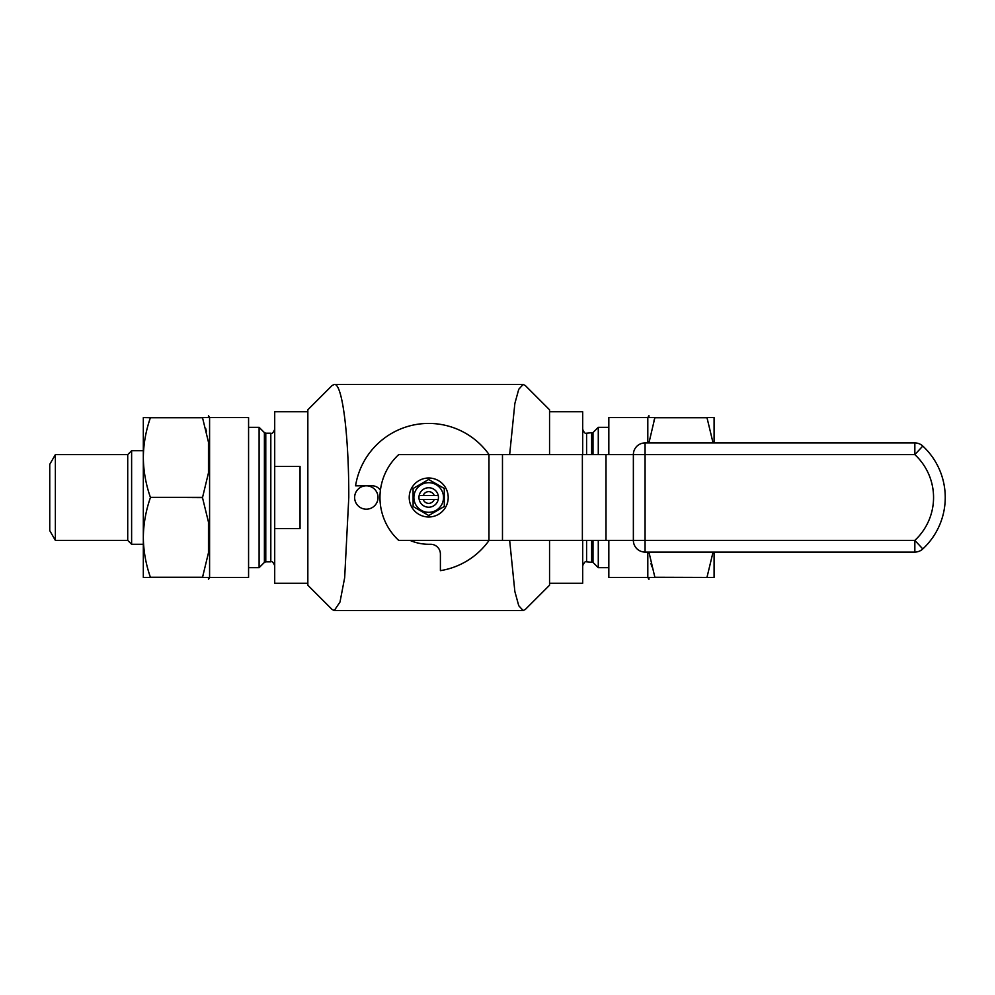 <?xml version="1.0" encoding="UTF-8"?>
<svg xmlns="http://www.w3.org/2000/svg" width="995" height="995" viewBox="0 0 995 995"><rect width="100%" height="100%" fill="white"/><g stroke="black" fill="none" stroke-linecap="round" stroke-linejoin="round"><path stroke-width="1.49" d="M509.651 540.385L514.85 591.478L518.743 605.694L523.146 610.557L525.298 609.475L549.551 585.222L549.551 540.385M549.551 454.615L549.551 409.778L525.298 385.525L523.146 384.443L518.743 389.306L514.85 403.522L509.651 454.615M523.146 384.443L334.258 384.443L332.106 385.525L307.841 409.778L307.841 585.222L332.106 609.475L334.258 610.557L340.004 602.025L344.68 577.622L348.785 497.5C348.946 436.73 342.467 382.814 334.258 384.443M377.167 493.11A11.691 11.691 0 0 1 370.712 508.333A11.691 11.691 0 0 1 355.489 501.89A11.691 11.691 0 0 1 361.931 486.667A11.691 11.691 0 0 1 377.167 493.11M489.092 454.615A74.065 74.065 0 0 0 355.563 485.809L372.167 485.809A9.751 9.751 0 0 1 380.413 490.336M410.002 540.385A46.777 46.777 0 0 0 428.696 544.277L430.648 544.277A9.751 9.751 0 0 1 440.399 554.028L440.399 570.645A74.065 74.065 0 0 0 489.092 540.385M582.684 454.615L582.684 411.731L549.551 411.731M549.551 583.269L582.684 583.269L582.684 540.385M307.841 411.731L274.707 411.731L274.707 466.369L300.055 466.369L300.055 528.631L274.707 528.631L274.707 583.269L307.841 583.269M633.367 540.385L645.071 540.385L645.071 552.076A11.691 11.691 0 0 1 633.367 540.385A11.691 11.691 0 0 0 645.071 552.076L914.84 552.076A11.691 11.691 0 0 0 922.788 548.954A70.172 70.172 0 0 0 922.788 446.046A11.691 11.691 0 0 0 914.84 442.924L645.071 442.924A11.691 11.691 0 0 0 633.367 454.615L633.367 540.385L398.684 540.385A58.481 58.481 0 0 1 398.684 454.615L488.968 454.615L488.968 540.385M633.367 454.615L645.071 454.615L645.071 442.924A11.691 11.691 0 0 0 633.367 454.615L488.968 454.615M274.707 466.369L274.707 528.631M448.198 497.5A19.49 19.49 0 0 0 418.957 480.622A19.49 19.49 0 0 0 418.957 514.378A19.49 19.49 0 0 0 448.198 497.5M428.733 515.51L413.124 506.53L413.087 488.52L428.671 479.49L444.28 488.47L444.305 506.48L428.733 515.51M428.671 482.687A14.813 14.813 0 0 1 441.544 504.888A14.813 14.813 0 0 1 415.885 504.925A14.813 14.813 0 0 1 428.671 482.687M922.788 548.954A70.172 70.172 0 0 0 922.788 446.046A11.691 11.691 0 0 0 914.84 442.924L914.84 454.615L645.071 454.615L645.071 540.385L914.84 540.385A58.481 58.481 0 0 0 914.84 454.615L922.788 446.046A70.172 70.172 0 0 1 922.788 548.954L914.84 540.385L914.84 552.076A11.691 11.691 0 0 0 922.788 548.954M598.281 454.615L598.281 427.328L593.008 432.601L586.59 433.173C585.371 433.957 584.065 432.651 582.684 429.28M593.008 540.385L593.008 562.399L598.281 567.672L598.281 540.385M259.11 497.5L259.11 567.672L264.396 562.399L264.396 432.601L259.11 427.328L259.11 497.5M438.248 499.453A9.751 9.751 0 0 0 428.696 487.749A9.751 9.751 0 0 0 419.156 499.453A9.751 9.751 0 0 0 438.248 499.453L434.218 499.453L438.248 499.453M438.248 495.547L434.218 495.547L438.248 495.547M423.186 495.547L419.156 495.547L423.186 495.547A5.846 5.846 0 0 1 434.218 495.547L423.186 495.547M419.156 499.453L423.186 499.453L419.156 499.453M423.186 499.453A5.846 5.846 0 0 0 434.218 499.453L423.186 499.453M608.828 454.615L608.828 417.577L647.807 417.577L648.939 415.636L648.939 417.577L654.897 417.577L648.939 442.924M647.807 552.076L647.807 577.423L608.828 577.423L608.828 540.385M209.584 417.577L248.576 417.577L248.576 577.423L209.584 577.423L208.465 579.364L208.465 577.423L202.495 577.423L208.465 552.834L208.465 522.076L202.495 497.649L208.465 472.923L208.465 442.166L202.495 417.577L208.465 417.577L208.465 415.636L209.584 417.577L209.584 577.423M647.807 442.924L647.807 417.577M654.038 420.387L654.897 417.726L706.997 417.726L654.897 417.577M651.762 566.715L650.979 563.543M647.807 577.423L648.939 579.364L648.939 577.423L654.897 577.423L648.939 552.076M203.353 574.612L202.495 577.274L150.407 577.274L202.495 577.423M205.642 428.285L206.425 431.457M713.067 442.924L706.997 417.726M706.997 417.577L714.087 417.577L714.087 442.924M714.087 552.076L714.087 577.423L654.897 577.423M706.997 577.423L654.897 577.274M706.997 577.274L713.067 552.076M150.407 497.649C145.867 510.634 143.504 523.905 143.317 537.462L143.317 417.577L150.407 417.726C145.867 430.711 143.504 443.981 143.317 457.538C143.504 471.095 145.867 484.366 150.407 497.351L202.495 497.649M150.407 577.423L143.317 577.423L143.317 537.462C143.504 551.019 145.867 564.289 150.407 577.274M150.407 417.577L202.495 417.577M150.407 417.726L202.495 417.726M150.407 497.351L202.495 497.351M143.317 448.77L143.317 546.23M55.372 454.615L55.372 540.385L49.75 530.633L49.75 464.366L55.372 454.615L127.721 454.615L131.614 450.723L131.614 544.277L143.317 544.277M127.721 454.615L127.721 540.385L131.614 544.277M606.005 454.615L606.005 540.385M582.373 454.615L582.373 540.385M502.475 454.615L502.475 540.385M586.59 454.615L586.59 433.173M593.008 562.399L586.59 561.827L586.59 540.385M270.814 561.827L265.777 561.827L265.777 433.173L270.814 433.173L270.814 561.827C272.033 561.043 273.326 562.349 274.707 565.72M591.627 454.615L591.627 433.173M591.627 561.827L591.627 540.385M593.008 454.615L593.008 432.601M523.146 610.557L334.258 610.557M586.59 561.827C585.732 560.794 584.426 562.1 582.684 565.72M270.814 433.173C272.033 433.957 273.326 432.651 274.707 429.28M265.777 561.827L264.396 562.399M265.777 433.173L264.396 432.601M608.828 427.328L598.281 427.328M608.828 567.672L598.281 567.672M248.576 567.672L259.11 567.672M248.576 427.328L259.11 427.328M131.614 450.723L143.317 450.723M55.372 540.385L127.721 540.385"/></g></svg>
